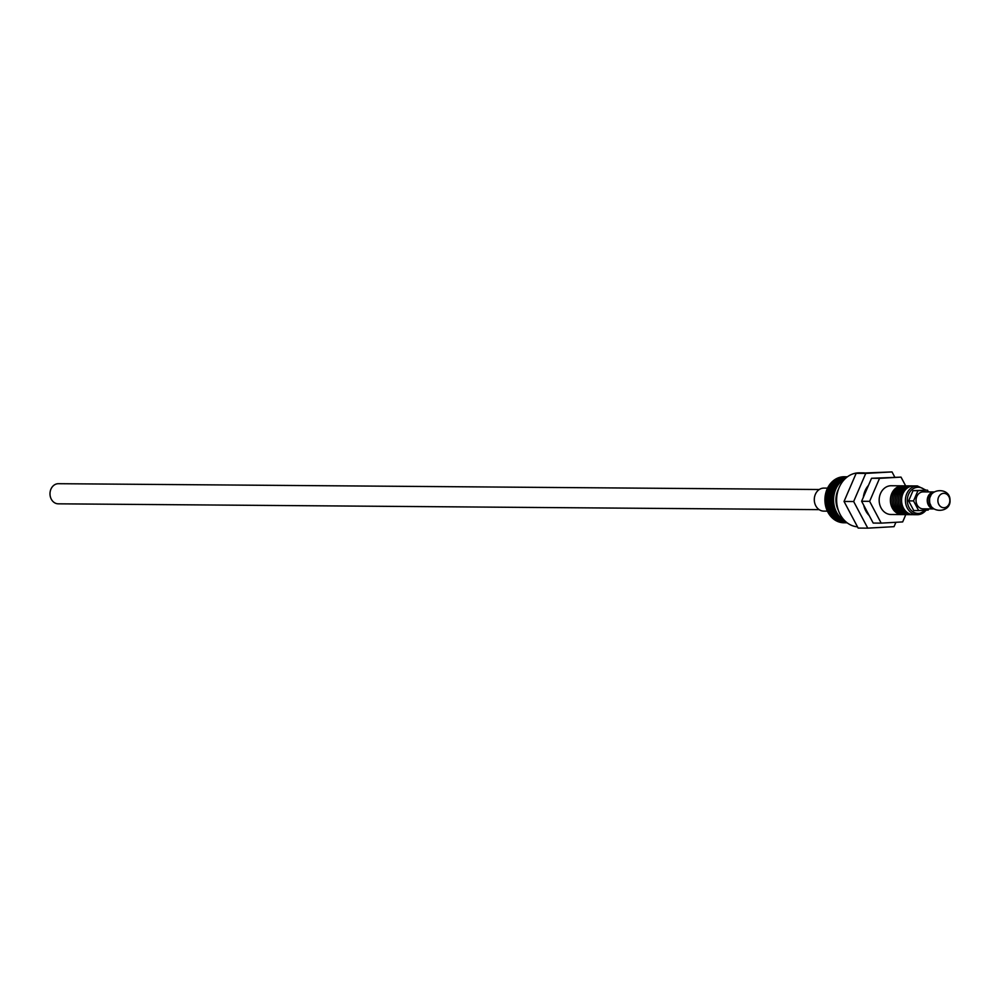 <?xml version="1.0" encoding="UTF-8"?>
<svg xmlns="http://www.w3.org/2000/svg" width="1000" height="1000" viewBox="0 0 1000 1000"><rect width="100%" height="100%" fill="white"/><g stroke="black" fill="none" stroke-linecap="round" stroke-linejoin="round"><path stroke-width="1.5" d="M906.213 514.587A14.375 11.95 -89.6 0 1 905.413 514.612L903.812 514.6A14.375 11.95 -89.6 0 1 891.988 500.9A14.375 11.95 -89.6 0 1 904.025 485.838L905.625 485.85A14.375 11.95 -89.6 0 1 906.438 485.887M903.012 514.562A14.375 11.95 -89.6 0 1 902.212 514.587A14.375 11.95 -89.6 0 1 890.387 500.887A14.375 11.95 -89.6 0 1 902.425 485.825A14.375 11.95 -89.6 0 1 903.225 485.863M905.413 514.612A14.375 11.95 -89.6 0 1 893.587 500.913A14.375 11.95 -89.6 0 1 905.625 485.85M909.412 514.612A14.375 11.95 -89.6 0 1 908.612 514.637L907.013 514.625A14.375 11.95 -89.6 0 1 895.188 500.925A14.375 11.95 -89.6 0 1 907.237 485.863L908.838 485.875A14.375 11.95 -89.6 0 1 909.638 485.913M908.612 514.637A14.375 11.95 -89.6 0 1 896.787 500.938A14.375 11.95 -89.6 0 1 908.838 485.875M912.613 514.637A14.375 11.95 -89.6 0 1 911.812 514.663L910.212 514.65A14.375 11.95 -89.6 0 1 898.388 500.95A14.375 11.95 -89.6 0 1 910.438 485.887L912.038 485.9A14.375 11.95 -89.6 0 1 912.837 485.938M911.812 514.663A14.375 11.95 -89.6 0 1 900 500.95A14.375 11.95 -89.6 0 1 912.038 485.9M926.05 510.175A14.375 11.95 -89.6 0 1 917.262 514.7L913.413 514.675A14.375 11.95 -89.6 0 1 901.587 500.962A14.375 11.95 -89.6 0 1 913.637 485.913L917.475 485.938A14.375 11.95 -89.6 0 0 917.362 485.938A14.375 11.95 -89.6 0 0 905.438 501A14.375 11.95 -89.6 0 0 917.138 514.7L926.25 510.163M925.25 510.213A13.075 10.862 -89.6 0 1 913.863 512.337A13.075 10.862 -89.6 0 1 907.325 500.938A13.075 10.862 -89.6 0 1 913.275 488.688A13.075 10.862 -89.6 0 1 924.987 490.125M923.012 508.85A8.488 7.05 -89.6 0 1 916.038 500.763A8.488 7.05 -89.6 0 1 923.15 491.887L934.262 491.962A8.488 7.05 -89.6 0 0 927.25 500.85A8.488 7.05 -89.6 0 0 934.137 508.938L923.012 508.85M933.012 508.062A7.763 6.45 -89.6 0 1 927.85 500.812A7.763 6.45 -89.6 0 1 933.125 492.812M930.8 505.238A7.763 6.45 -89.6 0 1 929.45 500.825A7.763 6.45 -89.6 0 1 930.863 495.613M949.825 500.188A7.188 5.975 -89.6 0 1 944.112 507.713A7.188 5.975 -89.6 0 1 937.887 500.863A7.188 5.975 -89.6 0 1 943.587 493.338A7.188 5.975 -89.6 0 1 949.825 500.188M902.212 514.587L891 514.5A14.375 11.95 -89.6 0 1 879.175 500.8A14.375 11.95 -89.6 0 1 891.213 485.737L902.425 485.825M869.188 515.538A20.137 16.725 -89.6 0 1 863.737 505.262M857.513 526.85A27.037 22.45 -89.6 0 1 836.65 501.15A27.037 22.45 -89.6 0 1 859.287 472.837L864.237 472.887M845.638 476.775A23.012 19.112 90.4 0 0 845.163 476.763A23.012 19.112 90.4 0 0 825.9 500.85A23.012 19.112 90.4 0 0 844.812 522.775A23.012 19.112 90.4 0 0 845.288 522.775M844.325 522.762A23.012 19.112 -89.6 0 1 843.85 522.775A23.012 19.112 -89.6 0 1 824.938 500.838A23.012 19.112 -89.6 0 1 844.2 476.75A23.012 19.112 -89.6 0 1 844.688 476.763M827.812 500.863A23.012 19.112 90.4 0 0 846.737 522.788A23.012 19.112 90.4 0 0 847.113 522.788A23.012 19.112 -89.6 0 1 828.775 500.875A23.012 19.112 -89.6 0 1 847.45 476.788A23.012 19.112 90.4 0 0 847.087 476.775A23.012 19.112 90.4 0 0 827.812 500.863M846.25 522.788A23.012 19.112 -89.6 0 1 845.775 522.788A23.012 19.112 -89.6 0 1 826.85 500.863A23.012 19.112 -89.6 0 1 846.125 476.775A23.012 19.112 -89.6 0 1 846.6 476.775M847.35 476.863A23.012 19.112 90.4 0 0 829.737 500.875A23.012 19.112 90.4 0 0 847 522.712M846.737 477.337A23.012 19.112 90.4 0 0 831.663 500.9A23.012 19.112 90.4 0 0 846.4 522.238M846.775 522.537A23.012 19.112 -89.6 0 1 830.7 500.887A23.012 19.112 -89.6 0 1 847.125 477.038M845.188 478.688A23.012 19.112 90.4 0 0 833.575 500.913A23.012 19.112 90.4 0 0 844.862 520.85M845.788 521.712A23.012 19.112 -89.6 0 1 832.625 500.9A23.012 19.112 -89.6 0 1 846.125 477.837M838.263 510.1A20.137 16.725 -89.6 0 1 835.962 500.775A20.137 16.725 -89.6 0 1 838.425 489.338M827.387 511.138L823.763 511.112A11.5 9.55 -89.6 0 1 814.3 500.15A11.5 9.55 -89.6 0 1 823.938 488.1L827.562 488.137M819.3 489.513L58.425 483.7A10.062 8.363 90.4 0 0 57.987 483.713A10.062 8.363 90.4 0 0 50 494.237A10.062 8.363 90.4 0 0 58.275 503.825L819.15 509.637M905.812 514.612L902.675 521.912L881.188 523.125L869.625 501.337L879.55 478.338L901.025 477.125L905.662 485.85M895.913 522.288L894.025 526.663L867.775 528.15L853.65 501.525L865.763 473.413L892.025 471.925L894.75 477.075M863.337 497.3A20.137 16.725 -89.6 0 1 868.487 485.363M892.025 471.925L856.162 473.338L844.038 501.45L853.65 501.525M844.038 501.45L858.162 528.075L867.775 528.15M856.162 473.338L865.763 473.413M901.025 477.125L871.538 478.275L861.625 501.275L873.188 523.062L881.188 523.125M871.538 478.275L879.55 478.338M861.625 501.275L869.625 501.337M928.713 508.9L928.225 510.05L918.675 510.588L913.538 500.913L917.938 490.688L927.487 490.15L928.438 491.925M927.487 490.15L913.037 490.65L908.625 500.875L913.763 510.55L918.675 510.588M908.625 500.875L913.538 500.913M913.037 490.65L917.938 490.688M929.625 500.863C929.4 513.975 951.188 513.162 950 500.125C950.225 487.013 928.425 487.825 929.625 500.863M843.85 522.775L844.812 522.775M845.775 522.788L846.737 522.788M846.125 476.775L847.087 476.775M844.2 476.75L845.163 476.763M926 490.138L917.362 485.938"/></g></svg>
